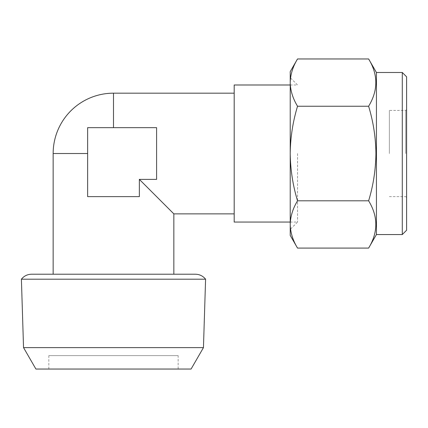 <?xml version="1.0" encoding="UTF-8"?>
<svg xmlns="http://www.w3.org/2000/svg" width="428" height="428" viewBox="0 0 428 428"><rect width="100%" height="100%" fill="white"/><g stroke="black" fill="none" stroke-linecap="round" stroke-linejoin="round"><path stroke-width="0.32" stroke-dasharray="2.14 1.6" d="M406.6 230.248L406.6 76.799M402.288 72.487L402.288 234.56M389.357 153.524L389.357 110.419L389.357 153.524M405.739 153.524L405.739 110.419L405.739 153.524M376.426 72.487L376.426 234.56M368.615 248.09C378.224 232.367 378.224 216.605 368.615 200.807C373.275 185.506 375.714 169.745 375.928 153.524C375.747 137.506 373.307 121.745 368.615 106.24C378.224 90.517 378.224 74.756 368.615 58.957M297.546 153.524L297.546 222.057L297.546 153.524M297.535 58.957C292.848 66.677 290.414 74.558 290.221 82.599C290.419 90.661 292.854 98.542 297.535 106.24C292.843 121.745 290.403 137.506 290.221 153.524L290.221 229.387L290.221 153.524C290.435 169.745 292.875 185.506 297.535 200.807L368.615 200.807M195.393 274.214L31.597 274.214M139.357 179.386L156.6 179.386L156.6 127.662L87.633 127.662L113.495 127.662L87.633 127.662L87.633 196.629L87.633 153.524L87.633 196.629L139.357 196.629L139.357 179.386L156.6 179.386L156.6 127.662L113.495 127.662L156.6 127.662L156.6 179.386L139.357 179.386L139.357 196.629L113.495 196.629L139.357 196.629L139.357 179.386L173.843 213.872M234.186 93.181L234.186 213.872L234.186 93.181M205.59 279.195L21.4 279.195M290.221 222.057L297.546 222.057L290.221 229.387M290.221 84.99L297.546 84.99L290.221 77.661M178.15 355.631L48.84 355.631L178.15 355.631L178.15 369.043L48.84 369.043L178.15 369.043M48.84 355.631L48.84 369.043M234.186 222.057L234.186 84.99M35.909 369.043L191.081 369.043M113.495 274.214L53.152 274.214L113.495 274.214M23.54 347.616L203.455 347.616M406.6 153.524L406.6 197.49L406.6 153.524M297.535 106.24L368.615 106.24M297.535 200.807C292.848 208.527 290.414 216.407 290.221 224.449C290.419 232.511 292.854 240.392 297.535 248.09M290.221 71.626L290.221 235.421M113.495 127.662L113.495 93.181M87.633 153.524L53.152 153.524M406.6 109.557L405.739 110.419L389.357 110.419M389.357 196.629L405.739 196.629L406.6 197.49"/><path stroke-width="0.64" d="M402.288 72.487L406.6 76.799L406.6 230.248L402.288 234.56L402.288 72.487L376.426 72.487L368.615 58.957C378.224 74.681 378.224 90.442 368.615 106.24C373.307 121.745 375.747 137.506 375.928 153.524C375.714 169.745 373.275 185.506 368.615 200.807C378.224 216.531 378.224 232.292 368.615 248.09L297.535 248.09C292.848 240.37 290.414 232.49 290.221 224.449L290.221 224.449C290.419 216.386 292.854 208.506 297.535 200.807L368.615 200.807M402.288 234.56L376.426 234.56L376.426 72.487M297.535 200.807C292.875 185.506 290.435 169.745 290.221 153.524C290.403 137.506 292.843 121.745 297.535 106.24C292.848 98.52 290.414 90.64 290.221 82.599L290.221 82.599C290.419 74.536 292.854 66.656 297.535 58.957L368.615 58.957M23.54 347.616L35.909 369.043L191.081 369.043L203.455 347.616L23.54 347.616L21.4 279.195L205.59 279.195C202.958 275.969 199.56 274.305 195.393 274.214L31.597 274.214C27.435 274.305 24.032 275.969 21.4 279.195M203.455 347.616L205.59 279.195M173.843 274.214L173.843 213.872L139.357 179.386L156.6 179.386L156.6 127.662L87.633 127.662L87.633 196.629L139.357 196.629L139.357 179.386M173.843 213.872L234.186 213.872M113.495 127.662L113.495 93.181L234.186 93.181M290.221 84.99L234.186 84.99L234.186 222.057L290.221 222.057M297.535 106.24L368.615 106.24M297.535 248.09L290.221 235.421L290.221 71.626L297.535 58.957M53.152 274.214L53.152 153.524L87.633 153.524M376.426 234.56L368.615 248.09M113.495 93.181A60.343 60.343 0 0 0 53.152 153.524"/></g></svg>
